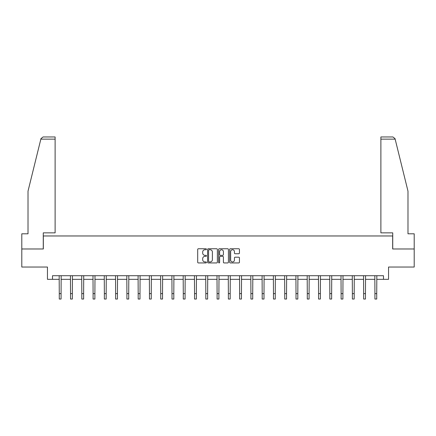 <?xml version="1.0" encoding="UTF-8"?>
<svg xmlns="http://www.w3.org/2000/svg" width="436" height="436" viewBox="0 0 436 436"><rect width="100%" height="100%" fill="white"/><g stroke="black" fill="none" stroke-linecap="round" stroke-linejoin="round"><path stroke-width="0.65" d="M206.441 249.245A0.496 0.496 0 0 0 205.939 248.749L198.407 248.749A0.709 0.709 0 0 0 197.693 249.457L197.693 262.227A0.709 0.709 0 0 0 198.407 262.935L205.939 262.935A0.496 0.496 0 0 0 206.441 262.439A0.496 0.496 0 0 0 205.939 261.943L204.964 261.943A2.267 2.267 0 0 1 202.696 259.671L202.696 258.608A2.267 2.267 0 0 1 204.964 256.341L205.939 256.341A0.496 0.496 0 0 0 206.441 255.839A0.496 0.496 0 0 0 205.939 255.343L204.964 255.343A2.267 2.267 0 0 1 202.696 253.076L202.696 252.013A2.267 2.267 0 0 1 204.964 249.741L205.939 249.741A0.496 0.496 0 0 0 206.441 249.245M238.732 253.747A0.709 0.709 0 0 0 239.44 253.038L239.44 249.457A0.709 0.709 0 0 0 238.732 248.749L230.361 248.749A0.709 0.709 0 0 0 229.652 249.457L229.652 262.227A0.709 0.709 0 0 0 230.361 262.935L238.732 262.935A0.709 0.709 0 0 0 239.44 262.227L239.44 257.899A0.709 0.709 0 0 0 238.732 257.191L235.146 257.191A0.709 0.709 0 0 0 234.437 257.899L234.437 260.047A1.897 1.897 0 0 1 232.541 261.943A1.897 1.897 0 0 1 230.644 260.047L230.644 251.637A1.897 1.897 0 0 1 232.541 249.741A1.897 1.897 0 0 1 234.437 251.637L234.437 253.038A0.709 0.709 0 0 0 235.146 253.747L238.732 253.747M52.511 279.329L52.511 275.716L383.489 275.716L383.489 279.329L388.547 279.329L388.547 267.045L414.2 267.045L414.2 248.978L392.667 248.978L392.667 235.969L43.333 235.969L43.333 248.978L21.8 248.978L21.8 267.045L47.453 267.045L47.453 279.329L59.269 279.329M217.379 249.457A0.709 0.709 0 0 0 216.67 248.749L208.299 248.749A0.709 0.709 0 0 0 207.59 249.457L207.59 262.227A0.709 0.709 0 0 0 208.299 262.935L216.67 262.935A0.709 0.709 0 0 0 217.379 262.227L217.379 249.457M219.33 248.749L227.701 248.749A0.709 0.709 0 0 1 228.41 249.457L228.41 262.227A0.709 0.709 0 0 1 227.701 262.935L224.12 262.935A0.709 0.709 0 0 1 223.406 262.227L223.406 257.049A0.709 0.709 0 0 0 222.698 256.341L220.322 256.341A0.709 0.709 0 0 0 219.613 257.049L219.613 262.439A0.496 0.496 0 0 1 219.117 262.935A0.496 0.496 0 0 1 218.621 262.439L218.621 249.457A0.709 0.709 0 0 1 219.33 248.749M61.078 279.329L70.545 279.329M72.349 279.329L81.815 279.329M83.625 279.329L93.091 279.329M94.895 279.329L104.362 279.329M106.171 279.329L115.638 279.329M117.442 279.329L126.909 279.329M128.718 279.329L138.185 279.329M139.989 279.329L149.455 279.329M151.265 279.329L160.731 279.329M162.535 279.329L172.002 279.329M173.811 279.329L183.278 279.329M185.082 279.329L194.549 279.329M196.358 279.329L205.825 279.329M207.629 279.329L217.095 279.329M218.905 279.329L228.371 279.329M230.175 279.329L239.642 279.329M241.451 279.329L250.918 279.329M252.722 279.329L262.189 279.329M263.998 279.329L273.465 279.329M275.269 279.329L284.735 279.329M286.545 279.329L296.011 279.329M297.815 279.329L307.282 279.329M309.091 279.329L318.558 279.329M320.362 279.329L329.829 279.329M331.638 279.329L341.105 279.329M342.909 279.329L352.375 279.329M354.185 279.329L363.651 279.329M365.455 279.329L374.922 279.329M376.731 279.329L383.489 279.329M209.078 249.741A0.496 0.496 0 0 0 208.582 250.237L208.582 261.447A0.496 0.496 0 0 0 209.078 261.943L210.108 261.943A2.267 2.267 0 0 0 212.381 259.671L212.381 252.013A2.267 2.267 0 0 0 210.108 249.741L209.078 249.741M223.406 251.676A1.897 1.897 0 0 0 221.51 249.779A1.897 1.897 0 0 0 219.613 251.676L219.613 254.635A0.709 0.709 0 0 0 220.322 255.343L222.698 255.343A0.709 0.709 0 0 0 223.406 254.635L223.406 251.676M59.176 275.716L59.269 293.613L61.078 293.613L61.165 275.716M59.269 293.613L59.269 299.036L61.078 299.036L61.078 293.613M40.848 139.133L40.979 138.615L43.082 136.964L55.116 136.964L55.116 139.133L40.848 139.133L28.013 191.164L28.013 233.8L21.8 233.8L21.8 248.978M43.262 248.978L43.262 232.862L55.116 232.862L55.116 139.133M414.2 248.978L414.2 233.8L407.987 233.8L407.987 191.164L395.021 138.615L395.152 139.133L395.021 138.615L392.918 136.964L380.884 136.964L380.884 232.862L392.738 232.862L392.738 248.978M70.452 275.716L70.545 293.613L72.349 293.613L72.441 275.716M70.545 293.613L70.545 299.036L72.349 299.036L72.349 293.613M81.723 275.716L81.815 293.613L83.625 293.613L83.712 275.716M81.815 293.613L81.815 299.036L83.625 299.036L83.625 293.613M92.999 275.716L93.091 293.613L94.895 293.613L94.988 275.716M93.091 293.613L93.091 299.036L94.895 299.036L94.895 293.613M104.269 275.716L104.362 293.613L106.171 293.613L106.259 275.716M104.362 293.613L104.362 299.036L106.171 299.036L106.171 293.613M115.545 275.716L115.638 293.613L117.442 293.613L117.535 275.716M115.638 293.613L115.638 299.036L117.442 299.036L117.442 293.613M126.816 275.716L126.909 293.613L128.718 293.613L128.805 275.716M126.909 293.613L126.909 299.036L128.718 299.036L128.718 293.613M138.092 275.716L138.185 293.613L139.989 293.613L140.081 275.716M138.185 293.613L138.185 299.036L139.989 299.036L139.989 293.613M149.363 275.716L149.455 293.613L151.265 293.613L151.357 275.716M149.455 293.613L149.455 299.036L151.265 299.036L151.265 293.613M160.639 275.716L160.731 293.613L162.535 293.613L162.628 275.716M160.731 293.613L160.731 299.036L162.535 299.036L162.535 293.613M171.909 275.716L172.002 293.613L173.811 293.613L173.904 275.716M172.002 293.613L172.002 299.036L173.811 299.036L173.811 293.613M183.185 275.716L183.278 293.613L185.082 293.613L185.175 275.716M183.278 293.613L183.278 299.036L185.082 299.036L185.082 293.613M194.456 275.716L194.549 293.613L196.358 293.613L196.451 275.716M194.549 293.613L194.549 299.036L196.358 299.036L196.358 293.613M205.732 275.716L205.825 293.613L207.629 293.613L207.721 275.716M205.825 293.613L205.825 299.036L207.629 299.036L207.629 293.613M217.003 275.716L217.095 293.613L218.905 293.613L218.997 275.716M217.095 293.613L217.095 299.036L218.905 299.036L218.905 293.613M228.279 275.716L228.371 293.613L230.175 293.613L230.268 275.716M228.371 293.613L228.371 299.036L230.175 299.036L230.175 293.613M239.549 275.716L239.642 293.613L241.451 293.613L241.544 275.716M239.642 293.613L239.642 299.036L241.451 299.036L241.451 293.613M250.825 275.716L250.918 293.613L252.722 293.613L252.815 275.716M250.918 293.613L250.918 299.036L252.722 299.036L252.722 293.613M262.096 275.716L262.189 293.613L263.998 293.613L264.091 275.716M262.189 293.613L262.189 299.036L263.998 299.036L263.998 293.613M273.372 275.716L273.465 293.613L275.269 293.613L275.361 275.716M273.465 293.613L273.465 299.036L275.269 299.036L275.269 293.613M284.643 275.716L284.735 293.613L286.545 293.613L286.637 275.716M284.735 293.613L284.735 299.036L286.545 299.036L286.545 293.613M295.919 275.716L296.011 293.613L297.815 293.613L297.908 275.716M296.011 293.613L296.011 299.036L297.815 299.036L297.815 293.613M307.195 275.716L307.282 293.613L309.091 293.613L309.184 275.716M307.282 293.613L307.282 299.036L309.091 299.036L309.091 293.613M318.465 275.716L318.558 293.613L320.362 293.613L320.455 275.716M318.558 293.613L318.558 299.036L320.362 299.036L320.362 293.613M329.741 275.716L329.829 293.613L331.638 293.613L331.731 275.716M329.829 293.613L329.829 299.036L331.638 299.036L331.638 293.613M341.012 275.716L341.105 293.613L342.909 293.613L343.001 275.716M341.105 293.613L341.105 299.036L342.909 299.036L342.909 293.613M352.288 275.716L352.375 293.613L354.185 293.613L354.277 275.716M352.375 293.613L352.375 299.036L354.185 299.036L354.185 293.613M363.559 275.716L363.651 293.613L365.455 293.613L365.548 275.716M363.651 293.613L363.651 299.036L365.455 299.036L365.455 293.613M374.835 275.716L374.922 293.613L376.731 293.613L376.824 275.716M374.922 293.613L374.922 299.036L376.731 299.036L376.731 293.613M395.152 139.133L380.884 139.133"/></g></svg>
